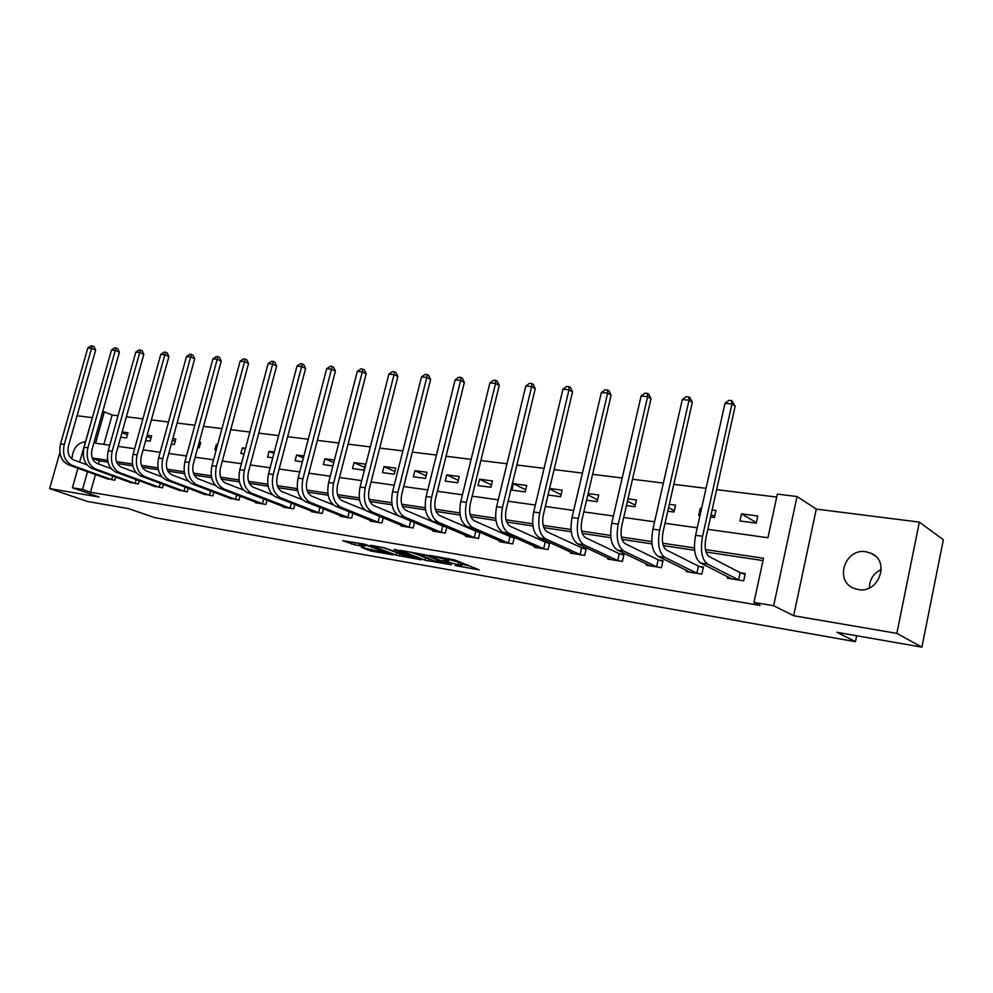 <?xml version="1.0" encoding="UTF-8"?>
<svg xmlns="http://www.w3.org/2000/svg" width="993" height="993" viewBox="0 0 993 993"><rect width="100%" height="100%" fill="white"/><g stroke="black" fill="none" stroke-linecap="round" stroke-linejoin="round"><path stroke-width="1.49" d="M455.017 565.514L479.185 569.858L454.732 559.953L429.584 555.372L445.609 559.493L448.799 561.219L442.568 560.611L460.156 565.265L461.261 566.147L455.017 565.514M85.348 441.922L85.113 441.885C77.355 442.754 72.961 448.451 71.893 458.977M858.175 589.544C878.917 593.839 890.51 560.983 871.022 553.238L865.983 551.76C845.142 547.851 834.033 580.62 853.67 588.228L858.175 589.544M361.378 547.379L371.072 551.065L393.278 554.864L364.692 544.176L342.784 540.701L354.613 544.822L364.592 546.473L358.758 543.754L369.706 546.249L387.208 553.3L361.378 547.379M95.452 474.53L90.487 492.243L82.531 489.487L72.415 487.774L77.926 468.212M921.901 647.138L896.853 633.373L919.357 522.107L943.35 539.745L921.901 647.138L836.962 632.305L855.445 641.677L154.647 517.626L128.68 508.652L87.471 501.465L49.65 488.581L99.139 497.034L72.415 487.774M919.357 522.107L816.283 509.086L793.655 615.734L896.853 633.373M793.655 615.734L773.659 605.73L753.96 602.428L763.505 558.252L705.452 549.588M90.487 492.243L760.042 605.42L753.96 602.428M425.066 560.201L451.467 564.806L427.077 555.199L400.03 550.321L425.066 560.201L425.649 557.855L428.479 558.625M421.218 559.816L396.095 555.149L370.774 545.294L384.341 547.851L397.771 552.642L404.97 553.809L394.022 549.427L396.679 549.886L421.317 559.456M59.89 452.56L49.65 488.581M855.445 641.677L856.674 635.743M762.996 560.586L706.023 552.021M694.628 550.296L663.287 545.591M652.016 543.891L622.065 539.398M610.906 537.722L582.27 533.415M571.248 531.751L543.841 527.631M532.943 525.992L506.715 522.057M495.941 520.431L470.819 516.658M460.156 515.057L436.076 511.432M425.538 509.856L402.463 506.38M392.036 504.816L369.905 501.49M359.59 499.938L338.352 496.748M328.162 495.209L307.78 492.156M297.689 490.629L278.114 487.687M268.135 486.185L249.33 483.368M239.462 481.878L221.402 479.16M211.621 477.695L194.268 475.088M184.586 473.636L167.904 471.129M158.334 469.689L142.284 467.269M132.801 465.854L117.36 463.532M107.989 462.117L99.3 460.814L98.419 463.954M727.745 576.747L727.422 578.224L743.695 580.831L745.271 573.582L740.852 572.887M686.448 570.255L686.151 571.62L701.852 574.128L703.429 567.028L699.159 566.358M646.555 563.987L646.269 565.24L661.45 567.673L663.014 560.685L658.893 560.04M607.989 557.905L607.716 559.071L622.388 561.43L623.964 554.566L619.98 553.933M570.702 552.021L570.441 553.113L584.629 555.385L586.205 548.632L582.345 548.037M534.606 546.324L534.371 547.342L548.099 549.539L549.663 542.91L545.939 542.327M499.665 540.8L499.442 541.756L512.736 543.891L514.3 537.362L510.687 536.791M478.961 531.814L476.553 531.441M479.979 532.26L478.489 538.405L465.605 536.344L465.829 535.45M444.641 526.439L443.461 526.253M446.726 527.32L445.311 533.104L432.811 531.106L433.022 530.25M414.491 522.517L413.138 527.953L401.023 526.017L401.222 525.21M383.224 517.825L381.933 522.963L370.178 521.089L370.364 520.332M352.887 513.257L351.646 518.123L340.239 516.298L340.425 515.578M323.445 508.813L322.253 513.418L311.181 511.643L311.355 510.961M294.847 504.481L293.705 508.85L282.943 507.125L283.117 506.48M267.067 500.261L265.963 504.419L255.511 502.743L255.673 502.123M240.058 496.14L239.003 500.1L228.998 497.89M213.805 492.131L212.787 495.904L203.044 493.769M188.26 488.221L187.28 491.833L177.809 489.76M163.411 484.41L162.467 487.861L153.232 485.85M139.206 480.699L138.3 484.001L129.313 482.039M115.647 477.074L114.766 480.227L106.015 478.341M776.725 497.071L716.636 489.648M706.048 488.345L673.8 484.361M663.361 483.07L632.491 479.259M622.189 477.993L592.61 474.344M582.457 473.09L554.094 469.59M544.077 468.348L516.869 464.997M506.989 463.768L480.873 460.553M471.129 459.349L446.056 456.259M436.436 455.067L412.343 452.088M402.86 450.921L379.698 448.066M370.327 446.912L348.059 444.156M338.812 443.015L317.388 440.371M308.264 439.241L287.647 436.697M278.636 435.592L258.776 433.134M249.876 432.042L230.761 429.684M221.96 428.591L203.54 426.32M194.851 425.252L177.089 423.055M168.512 422L151.395 419.89M142.905 418.835L126.396 416.799M118.006 415.769L112.122 415.037L103.905 444.38M757.796 516L741.523 513.853L739.971 520.965L756.232 523.174L757.796 516M710.566 516.993L714.389 517.514L715.953 510.476L712.13 509.968M701.542 508.565L700.239 508.391L698.687 515.379L699.978 515.566M667.743 511.196L673.974 512.04L675.538 505.127L669.294 504.307M626.434 505.611L634.912 506.765L636.476 499.963L627.986 498.846M586.565 500.224L597.141 501.651L598.692 494.973L588.117 493.571M548.049 495.01L560.586 496.711L562.137 490.132L549.601 488.482M526.749 485.453L513.431 483.703L511.879 490.12L525.198 491.92L526.749 485.453M492.454 480.922L479.557 479.222L478.018 485.54L490.914 487.278L492.454 480.922M459.238 476.528L446.726 474.877L445.187 481.096L457.699 482.784L459.238 476.528M427.015 472.271L414.888 470.67L413.349 476.789L425.476 478.427L427.015 472.271M395.76 468.137L383.993 466.586L382.466 472.606L394.233 474.207L395.76 468.137M365.436 464.128L354.004 462.614L352.478 468.559L363.91 470.099L365.436 464.128M334.418 460.032L324.885 458.766L323.37 464.612L332.903 465.903M303.895 455.986L296.597 455.03L295.082 460.789L302.381 461.782M274.279 452.076L269.091 451.393L267.589 457.078L272.777 457.773M245.544 448.277L242.366 447.855L240.865 453.453L244.042 453.888M217.653 444.591L216.362 444.417L214.873 449.941L216.164 450.114M197.756 447.632L199.221 447.818L200.698 442.344L199.245 442.158M171.342 444.057L174.334 444.454L175.823 439.055L172.819 438.658M145.673 440.582L150.117 441.177L151.594 435.853L147.138 435.269M120.699 437.205L126.521 437.987L127.985 432.737L122.164 431.967M92.2 417.631L77.044 415.719M79.651 462.117L94.385 410.668M102.676 411.685L104.339 411.884L95.539 443.213L109.776 445.212M112.122 415.037L104.339 411.884M707.835 529.319L767.937 537.759L777.358 494.117L797.044 496.525L773.659 605.73M816.283 509.086L797.044 496.525M87.545 471.675L82.531 489.487M694.442 547.937L662.679 543.196M651.818 541.57L621.419 537.039M610.695 535.438L581.613 531.094M571.012 529.505L543.159 525.347M532.695 523.783L506.008 519.798M495.681 518.259L470.086 514.436M459.883 512.909L435.344 509.248M425.252 507.746L401.706 504.221M391.739 502.731L369.135 499.355M359.292 497.89L337.57 494.651M327.839 493.198L306.974 490.083M297.366 488.643L277.308 485.651M267.8 484.224L248.511 481.344M239.127 479.942L220.57 477.174M211.286 475.784L193.424 473.127M184.239 471.749L167.06 469.18M157.974 467.827L141.428 465.357M132.441 464.016L116.504 461.633M107.616 460.305L92.262 458.021M118.142 446.391L134.626 448.699M143.091 449.891L160.183 452.299M168.76 453.503L186.485 455.998M195.162 457.214L213.545 459.809M222.333 461.037L241.423 463.719M250.31 464.972L270.133 467.765M279.132 469.031L299.725 471.923M308.848 473.202L330.247 476.218M339.482 477.509L361.725 480.637M371.084 481.953L394.209 485.205M403.692 486.545L427.76 489.921M437.367 491.274L462.428 494.799M472.171 496.177L498.263 499.839M508.131 501.229L535.326 505.052M545.331 506.455L573.681 510.452M583.834 511.879L613.413 516.037M623.703 517.477L654.573 521.821M665.012 523.286L697.247 527.829M99.3 460.814L92.337 458.232M741.523 513.853L756.356 522.603M700.239 508.391L701.43 509.074M711.112 514.573L714.6 516.559M668.55 507.622L674.272 510.774M627.477 501.055L635.272 505.214M587.819 494.812L597.55 499.864M549.514 488.879L561.057 494.713M513.431 483.703L525.719 489.748M479.557 479.222L491.473 484.956M446.726 474.877L458.294 480.327M414.888 470.67L426.121 475.858M383.993 466.586L394.904 471.538M354.004 462.614L364.605 467.343M324.885 458.766L333.747 462.651M296.597 455.03L303.374 457.959M269.091 451.393L273.919 453.441M242.366 447.855L245.321 449.097M216.362 444.417L217.566 444.914M198.687 444.194L200.052 444.752M172.397 440.234L175.19 441.364M146.827 436.399L150.973 438.062M121.965 432.7L127.402 434.847M869.371 587.906C869.545 579.453 873.517 573.309 881.3 569.473M461.335 565.849L461.844 563.751L460.74 562.857L460.156 565.265M449.233 559.469L460.74 562.857M448.873 560.921L449.531 558.749M461.695 564.396L469.044 565.675M411.04 552.133L425.649 557.855M446.875 563.887L425.873 555.323L417.718 553.957L433.656 560.66L446.875 563.887M382.057 547.193L398.963 553.486M404.896 555.795L415.93 558.289L405.988 554.479L398.801 553.3L404.896 555.795M739.276 580.123L738.544 579.862L740.12 572.638L709.163 556.564C705.365 553.585 704.285 547.428 705.886 538.082L735.155 406.187L731.978 403.928L702.572 536.294C700.139 550.37 701.79 559.618 707.512 564.049L738.544 579.862M724.989 403.319L728.887 400.365L731.68 400.601L731.978 403.928L724.989 403.319L695.584 535.289C693.164 549.315 694.827 558.55 700.574 562.969L731.804 578.919M740.12 572.638L745.098 574.364M731.68 400.601L735.155 406.187M697.582 573.445L696.85 573.197L698.427 566.097L666.539 550.085C662.616 547.131 661.462 541.073 663.063 531.9L692.32 402.426L689.043 400.191L659.637 530.125C657.242 543.928 658.98 553.039 664.876 557.421L696.85 573.197M682.303 399.608L686.163 396.716L688.857 396.952L689.043 400.191L682.303 399.608L652.91 529.145C650.502 542.923 652.264 551.996 658.185 556.39L690.371 572.303M698.427 566.097L703.267 567.773M688.857 396.952L690.16 397.845L692.32 402.426M657.316 567.015L656.584 566.767L658.16 559.791L625.404 543.829C621.395 540.9 620.166 534.942 621.755 525.93L650.986 398.814L647.622 396.604L618.242 524.167C615.859 537.722 617.696 546.684 623.753 551.041L656.584 566.767M641.118 396.033L644.929 393.191L647.523 393.414L647.622 396.604L641.118 396.033L611.75 523.224C609.367 536.754 611.216 545.691 617.298 550.035L650.353 565.898M658.16 559.791L662.865 561.393M647.523 393.414L648.876 394.308L650.986 398.814M618.403 560.784L617.671 560.536L619.247 553.684L585.709 537.796C581.6 534.892 580.322 529.021 581.898 520.171L611.08 395.313L607.629 393.129L578.298 518.42C575.94 531.739 577.852 540.552 584.058 544.872L617.671 560.536M601.348 392.583L605.122 389.79L607.629 390.013L607.629 393.129L601.348 392.583L572.03 517.514C569.672 530.796 571.596 539.596 577.827 543.903L611.676 559.704M619.247 553.684L623.815 555.236M607.629 390.013L609.007 390.882L611.08 395.313M580.781 554.764L580.049 554.528L581.625 547.788L547.366 531.963C543.159 529.083 541.843 523.299 543.394 514.61L572.527 391.937L569.001 389.777L539.733 512.872C537.387 525.955 539.385 534.631 545.728 538.914L580.049 554.528M562.944 389.244L566.668 386.513L569.088 386.711L569.001 389.777L562.944 389.244L533.675 511.991C531.329 525.049 533.34 533.713 539.696 537.983L574.264 553.722M581.625 547.788L586.056 549.278M569.088 386.711L570.503 387.58L572.527 391.937M544.363 548.943L543.643 548.707L545.207 542.079L510.315 526.327C506.033 523.472 504.655 517.787 506.207 509.248L535.264 388.673L531.677 386.538L502.47 507.51C500.149 520.369 502.21 528.921 508.677 533.167L543.643 548.707M525.806 386.029L529.492 383.335L531.838 383.534L531.677 386.538L525.806 386.029L496.612 506.666C494.291 519.488 496.376 528.015 502.855 532.26L538.069 547.937M545.207 542.079L549.526 543.519M531.838 383.534L533.278 384.39L535.264 388.673M509.124 543.308L508.404 543.072L509.968 536.555L474.48 520.878C470.123 518.048 468.708 512.438 470.235 504.047L499.231 385.507L495.569 383.397L466.449 502.321C464.141 514.97 466.276 523.398 472.842 527.606L508.404 543.072M489.897 382.913L493.533 380.257L495.805 380.456L495.569 383.397L489.897 382.913L460.777 501.502C458.481 514.113 460.628 522.529 467.219 526.724L503.017 542.327M509.968 536.555L514.163 537.945M495.805 380.456L497.27 381.3L499.231 385.507M474.989 537.846L474.269 537.61L475.833 531.205L439.812 515.615C435.381 512.81 433.929 507.274 435.455 499.02L464.352 382.454L460.64 380.369L431.607 497.307C429.324 509.744 431.508 518.048 438.186 522.219L474.269 537.61M455.142 379.897L458.741 377.29L460.938 377.477L460.64 380.369L455.142 379.897L426.121 496.525C423.85 508.925 426.047 517.204 432.725 521.375L469.081 536.903M475.833 531.205L479.917 532.546M460.938 377.477L462.428 378.308L464.352 382.454M441.91 532.558L441.19 532.322L442.754 526.017L406.249 510.501C401.768 507.733 400.278 502.284 401.78 494.154L430.577 379.487L426.816 377.427L397.883 492.454C395.624 504.692 397.87 512.872 404.623 517.005L441.19 532.322M421.491 376.968L425.054 374.411L427.189 374.597L426.816 377.427L421.491 376.968L392.583 491.696C390.323 503.898 392.57 512.053 399.347 516.186L436.175 531.64M442.754 526.017L446.651 527.295M427.189 374.597L428.691 375.416L430.577 379.487M409.848 527.432L409.128 527.196L410.68 520.99L373.74 505.561C369.21 502.818 367.683 497.443 369.173 489.45L397.87 376.62L394.06 374.584L365.225 487.762C362.991 499.789 365.287 507.857 372.127 511.954L409.128 527.196M388.896 374.138L392.421 371.618L394.482 371.792L394.06 374.584L388.896 374.138L360.099 487.017C357.852 499.02 360.161 507.075 367.013 511.159L404.288 526.538M410.68 520.99L411.437 521.238M394.482 371.792L396.008 372.611L397.87 376.62M378.743 522.455L378.023 522.219L379.525 516.298M365.412 510.29L342.25 500.77C337.657 498.052 336.106 492.751 337.583 484.882L366.156 373.84L362.308 371.829L333.598 483.206C331.377 495.048 333.722 503.004 340.636 507.063L378.023 522.219M357.306 371.394L360.794 368.924L362.793 369.086L362.308 371.829L357.306 371.394L328.621 482.486C326.399 494.303 328.757 502.235 335.671 506.293L373.343 521.586M362.793 369.086L364.332 369.892L366.156 373.84M348.555 517.626L347.835 517.403L349.275 511.792M333.288 504.866L311.703 496.128C307.073 493.434 305.484 488.208 306.961 480.463L335.411 371.146L331.525 369.16L302.939 478.8C300.742 490.455 303.126 498.3 310.101 502.321L347.835 517.403M326.685 368.738L330.123 366.293L332.072 366.467L331.525 369.16L326.685 368.738L298.111 478.105C295.914 489.735 298.31 497.555 305.298 501.577L343.317 516.782M332.072 366.467L333.623 367.261L335.411 371.146M319.249 512.934L318.542 512.711L319.907 507.398M302.368 499.727L282.086 491.634C277.407 488.953 275.806 483.802 277.258 476.168L305.583 368.54L301.673 366.566L273.212 474.517C271.027 485.999 273.447 493.732 280.485 497.729L318.542 512.711M296.969 366.156L300.37 363.761L302.257 363.922L301.673 366.566L296.969 366.156L268.532 473.847C266.347 485.292 268.78 493.012 275.818 496.996L314.16 512.127M302.257 363.922L303.821 364.704L305.583 368.54M290.788 508.379L290.08 508.168L291.396 503.116M272.479 494.799L253.339 487.253C248.635 484.609 246.996 479.52 248.436 472.01L276.637 365.995L272.69 364.046L244.365 470.359C242.205 481.667 244.663 489.301 251.75 493.26L290.08 508.168M268.122 363.661L271.499 361.291L273.323 361.44L272.69 364.046L268.122 363.661L239.822 469.714C237.662 480.997 240.12 488.606 247.22 492.565L285.847 507.597M273.323 361.44L274.9 362.234L276.637 365.995M263.133 503.96L262.425 503.736L263.691 498.945M243.533 490.058L225.423 483.02C220.694 480.389 219.043 475.374 220.471 467.964L248.535 363.537L244.551 361.613L216.375 466.338C214.227 477.472 216.71 485.006 223.847 488.928L262.425 503.736M240.12 361.229L243.459 358.895L245.234 359.044L244.551 361.613L240.12 361.229L211.956 465.705C209.808 476.814 212.316 484.336 219.453 488.246L258.329 503.19M245.234 359.044L246.823 359.814L248.535 363.537M236.247 499.665L235.54 499.442L236.756 494.874M215.469 485.478L198.327 478.899C193.561 476.28 191.885 471.34 193.3 464.041L221.228 361.142L217.231 359.243L189.179 462.428C187.056 473.4 189.576 480.835 196.751 484.721L235.54 499.442M212.924 358.858L216.226 356.561L217.951 356.71L217.231 359.243L212.924 358.858L184.897 461.807C182.774 472.755 185.294 480.178 192.481 484.063L231.58 498.92M217.951 356.71L219.54 357.48L221.228 361.142M210.106 495.482L209.411 495.259L210.578 490.914M188.236 481.059L171.988 474.89C167.196 472.308 165.508 467.418 166.911 460.231L194.69 358.821L190.668 356.934L162.778 458.629C160.667 469.441 163.212 476.777 170.411 480.637L209.411 495.259M186.485 356.574L189.762 354.302L191.426 354.451L190.668 356.934L186.485 356.574L158.607 458.021C156.509 468.82 159.054 476.144 166.265 479.991L205.563 494.75M191.426 354.451L193.039 355.209L194.69 358.821M184.673 491.411L183.978 491.2L185.108 487.042M161.797 476.789L146.381 470.992C141.577 468.435 139.864 463.607 141.254 456.532L168.897 356.561L164.863 354.687L137.108 454.931C135.011 465.593 137.593 472.842 144.817 476.652L183.978 491.2M160.792 354.34L164.019 352.105L165.657 352.242L164.863 354.687L160.792 354.34L133.062 454.347C130.977 464.985 133.546 472.209 140.783 476.032L180.254 490.703M165.657 352.242L167.271 352.999L168.897 356.561M159.923 487.451L159.228 487.24L160.32 483.268M136.128 472.656L121.481 467.206C116.665 464.674 114.94 459.908 116.318 452.92L143.811 354.364L139.752 352.515L112.147 451.343C110.074 461.857 112.668 469.006 119.93 472.792L159.228 487.24M135.793 352.167L138.995 349.97L140.584 350.107L139.752 352.515L135.793 352.167L108.212 450.772C106.152 461.261 108.746 468.398 116.007 472.184L155.616 486.769M140.584 350.107L142.198 350.852L143.811 354.364M135.818 483.603L135.135 483.392L136.19 479.594M111.166 468.646L97.264 463.532C92.423 461.013 90.686 456.308 92.064 449.419L119.396 352.217L115.325 350.392L87.88 447.843C85.82 458.22 88.439 465.283 95.725 469.031L135.135 483.392M111.477 350.057L114.642 347.885L116.193 348.022L115.325 350.392L111.477 350.057L84.057 447.297C81.997 457.636 84.616 464.687 91.902 468.435L131.635 482.933M116.193 348.022L117.807 348.754L119.396 352.217M112.358 479.842L111.675 479.631L112.693 475.995M86.9 464.761L73.693 459.945C68.84 457.45 67.09 452.808 68.455 446.006L95.638 350.132L91.555 348.332L64.26 444.454C62.224 454.682 64.855 461.646 72.154 465.369L111.675 479.631M87.806 347.997L90.946 345.862L92.448 345.986L91.555 348.332L87.806 347.997L60.536 443.908C58.5 454.124 61.132 461.075 68.443 464.798L108.274 479.197M92.448 345.986L94.074 346.718L95.638 350.132M458.741 562.063L458.158 564.471M448.091 558.5L447.644 560.3M445.931 558.128L445.609 559.493M428.852 558.774L428.293 561.057M399.819 553.833L399.285 555.993M396.666 552.828L396.095 555.149M406.211 553.585L405.988 554.479M355.196 542.538L354.613 544.822M351.919 541.979L351.41 543.978M371.543 549.191L371.072 551.065M368.329 548.595L367.906 550.234M707.512 564.049L700.574 562.969M702.572 536.294L695.584 535.289M664.876 557.421L658.185 556.39M659.637 530.125L652.91 529.145M623.753 551.041L617.298 550.035M618.242 524.167L611.75 523.224M584.058 544.872L577.827 543.903M578.298 518.42L572.03 517.514M545.728 538.914L539.696 537.983M539.733 512.872L533.675 511.991M508.677 533.167L502.855 532.26M502.47 507.51L496.612 506.666M472.842 527.606L467.219 526.724M466.449 502.321L460.777 501.502M438.186 522.219L432.725 521.375M431.607 497.307L426.121 496.525M404.623 517.005L399.347 516.186M397.883 492.454L392.583 491.696M372.127 511.954L367.013 511.159M365.225 487.762L360.099 487.017M340.636 507.063L335.671 506.293M333.598 483.206L328.621 482.486M310.101 502.321L305.298 501.577M302.939 478.8L298.111 478.105M280.485 497.729L275.818 496.996M273.212 474.517L268.532 473.847M251.75 493.26L247.22 492.565M244.365 470.359L239.822 469.714M223.847 488.928L219.453 488.246M216.375 466.338L211.956 465.705M196.751 484.721L192.481 484.063M189.179 462.428L184.897 461.807M170.411 480.637L166.265 479.991M162.778 458.629L158.607 458.021M144.817 476.652L140.783 476.032M137.108 454.931L133.062 454.347M119.93 472.792L116.007 472.184M112.147 451.343L108.212 450.772M95.725 469.031L91.902 468.435M87.88 447.843L84.057 447.297M72.154 465.369L68.443 464.798M64.26 444.454L60.536 443.908M871.022 553.238L875.168 555.894M417.879 553.312L417.718 553.957"/></g></svg>
